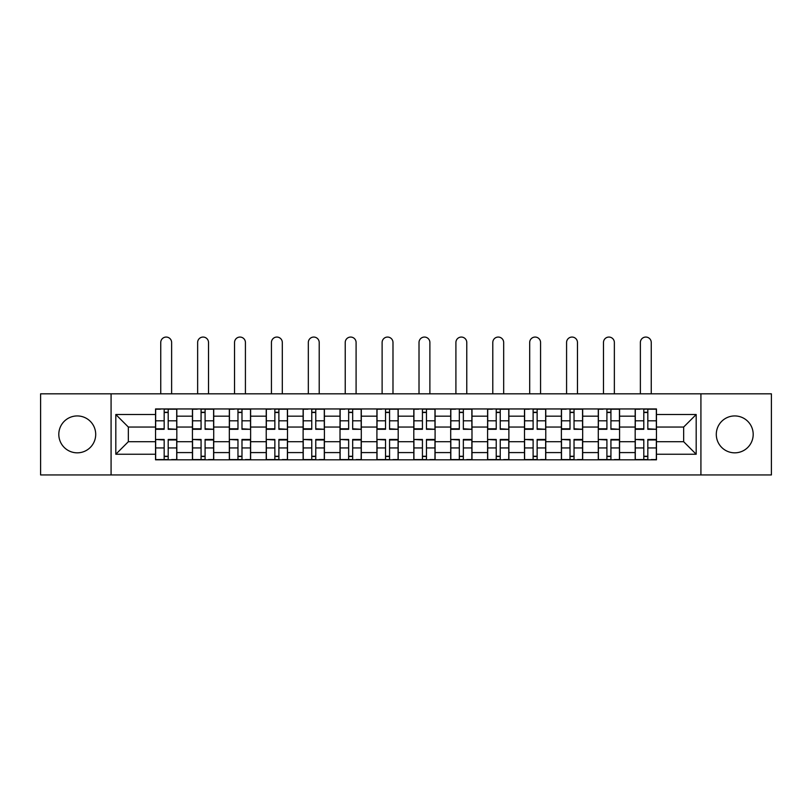 <?xml version="1.0" encoding="UTF-8"?>
<svg xmlns="http://www.w3.org/2000/svg" width="812" height="812" viewBox="0 0 812 812"><rect width="100%" height="100%" fill="white"/><g stroke="black" fill="none" stroke-linecap="round" stroke-linejoin="round"><path stroke-width="1.22" d="M734.738 415.937A18.443 18.443 0 0 0 716.296 434.379A18.443 18.443 0 0 0 734.738 452.832A18.443 18.443 0 0 0 753.191 434.379A18.443 18.443 0 0 0 734.738 415.937M77.262 415.937A18.443 18.443 0 0 0 58.809 434.379A18.443 18.443 0 0 0 77.262 452.832A18.443 18.443 0 0 0 95.704 434.379A18.443 18.443 0 0 0 77.262 415.937M700.918 474.939L771.4 474.939L771.4 393.82L40.6 393.82L40.6 474.939L700.918 474.939L700.918 393.82M192.434 459.805L192.434 416.17L176.823 416.17L176.823 459.805M176.823 416.17L176.823 408.954M192.434 416.17L192.434 408.954M213.718 408.954L213.718 459.805M229.329 459.805L229.329 408.954M250.614 408.954L250.614 459.805M266.224 459.805L266.224 408.954M287.509 408.954L287.509 459.805M303.12 459.805L303.12 408.954M324.404 408.954L324.404 459.805M340.015 459.805L340.015 408.954M361.299 408.954L361.299 459.805M376.91 459.805L376.91 408.954M398.195 408.954L398.195 459.805M413.805 459.805L413.805 408.954M435.09 408.954L435.09 459.805M450.701 459.805L450.701 408.954M471.985 408.954L471.985 459.805M487.596 459.805L487.596 408.954M508.88 408.954L508.88 459.805M524.491 459.805L524.491 408.954M545.776 408.954L545.776 459.805M561.386 459.805L561.386 408.954M582.671 408.954L582.671 459.805M598.282 459.805L598.282 408.954M619.566 408.954L619.566 459.805M635.177 459.805L635.177 408.954M635.177 441.708L619.566 441.708M598.282 441.708L582.671 441.708M561.386 441.708L545.776 441.708M524.491 441.708L508.88 441.708M487.596 441.708L471.985 441.708M450.701 441.708L435.09 441.708M413.805 441.708L398.195 441.708M376.91 441.708L361.299 441.708M340.015 441.708L324.404 441.708M303.12 441.708L287.509 441.708M266.224 441.708L250.614 441.708M229.329 441.708L213.718 441.708M192.434 441.708L176.823 441.708M635.177 427.051L619.566 427.051M598.282 427.051L582.671 427.051M561.386 427.051L545.776 427.051M524.491 427.051L508.88 427.051M487.596 427.051L471.985 427.051M450.701 427.051L435.09 427.051M413.805 427.051L398.195 427.051M376.91 427.051L361.299 427.051M340.015 427.051L324.404 427.051M303.12 427.051L287.509 427.051M266.224 427.051L250.614 427.051M229.329 427.051L213.718 427.051M192.434 427.051L176.823 427.051M128.347 441.708L155.539 441.708L155.539 427.051L128.347 427.051L128.347 441.708L115.811 454.243L115.811 414.516L155.539 414.516L155.539 427.051M656.461 427.051L656.461 441.708L683.653 441.708L683.653 427.051L656.461 427.051L656.461 408.954L155.539 408.954L155.539 414.516M656.461 414.516L696.188 414.516L696.188 454.243L656.461 454.243L656.461 441.708M155.539 441.708L155.539 459.805L656.461 459.805L656.461 454.243M155.539 454.243L115.811 454.243M111.082 474.939L111.082 393.82M168.196 456.253L164.176 456.253M164.176 412.506L168.196 412.506M205.091 456.253L201.071 456.253M201.071 412.506L205.091 412.506M241.986 456.253L237.967 456.253M237.967 412.506L241.986 412.506M278.881 456.253L274.862 456.253M274.862 412.506L278.881 412.506M315.777 456.253L311.757 456.253M311.757 412.506L315.777 412.506M352.672 456.253L348.652 456.253M348.652 412.506L352.672 412.506M389.567 456.253L385.538 456.253M385.538 412.506L389.567 412.506M426.462 456.253L422.433 456.253M422.433 412.506L426.462 412.506M463.347 456.253L459.328 456.253M459.328 412.506L463.347 412.506M500.243 456.253L496.223 456.253M496.223 412.506L500.243 412.506M537.138 456.253L533.119 456.253M533.119 412.506L537.138 412.506M574.033 456.253L570.014 456.253M570.014 412.506L574.033 412.506M610.928 456.253L606.909 456.253M606.909 412.506L610.928 412.506M647.824 456.253L643.804 456.253M643.804 412.506L647.824 412.506M115.811 414.516L128.347 427.051M683.653 441.708L696.188 454.243M683.653 427.051L696.188 414.516M171.626 393.82L171.626 342.502A5.44 5.44 0 0 0 166.186 337.061A5.44 5.44 0 0 0 160.746 342.502L160.746 393.82M168.196 428.797L176.711 429.294L168.196 429.294L168.196 409.197L176.711 409.197L171.982 409.197M176.711 428.797L176.711 409.197M164.176 412.263L168.196 412.263M160.39 409.197L155.66 409.197L155.66 429.294L164.176 429.294L164.176 409.197L171.626 408.954M155.66 409.197L160.746 408.954M164.176 439.962L155.66 439.465L164.176 439.465L164.176 459.572L155.66 459.572L160.39 459.572M155.66 439.962L155.66 459.572M168.196 456.496L164.176 456.496M171.982 459.572L176.711 459.572L176.711 439.465L168.196 439.465L168.196 459.572L160.746 459.572M176.711 459.572L171.626 459.572M208.522 393.82L208.522 342.502A5.44 5.44 0 0 0 203.081 337.061A5.44 5.44 0 0 0 197.641 342.502L197.641 393.82M205.091 428.797L213.607 429.294L205.091 429.294L205.091 409.197L213.607 409.197L208.877 409.197M213.607 428.797L213.607 409.197M201.071 412.263L205.091 412.263M197.286 409.197L192.556 409.197L192.556 429.294L201.071 429.294L201.071 409.197L208.522 408.954M192.556 409.197L197.641 408.954M245.417 393.82L245.417 342.502A5.44 5.44 0 0 0 239.976 337.061A5.44 5.44 0 0 0 234.536 342.502L234.536 393.82M241.986 428.797L250.502 429.294L241.986 429.294L241.986 409.197L250.502 409.197L245.772 409.197M250.502 428.797L250.502 409.197M237.967 412.263L241.986 412.263M234.181 409.197L229.451 409.197L229.451 429.294L237.967 429.294L237.967 409.197L245.417 408.954M229.451 409.197L234.536 408.954M201.071 439.962L192.556 439.465L201.071 439.465L201.071 459.572L192.556 459.572L197.286 459.572M192.556 439.962L192.556 459.572M205.091 456.496L201.071 456.496M208.877 459.572L213.607 459.572L213.607 439.465L205.091 439.465L205.091 459.572L197.641 459.572M213.607 459.572L208.522 459.572M237.967 439.962L229.451 439.465L237.967 439.465L237.967 459.572L229.451 459.572L234.181 459.572M229.451 439.962L229.451 459.572M241.986 456.496L237.967 456.496M245.772 459.572L250.502 459.572L250.502 439.465L241.986 439.465L241.986 459.572L234.536 459.572M250.502 459.572L245.417 459.572M282.312 393.82L282.312 342.502A5.44 5.44 0 0 0 276.872 337.061A5.44 5.44 0 0 0 271.431 342.502L271.431 393.82M278.881 428.797L287.397 429.294L278.881 429.294L278.881 409.197L287.397 409.197L282.667 409.197M287.397 428.797L287.397 409.197M274.862 412.263L278.881 412.263M271.076 409.197L266.346 409.197L266.346 429.294L274.862 429.294L274.862 409.197L282.312 408.954M266.346 409.197L271.431 408.954M319.207 393.82L319.207 342.502A5.44 5.44 0 0 0 313.767 337.061A5.44 5.44 0 0 0 308.327 342.502L308.327 393.82M315.777 428.797L324.292 429.294L315.777 429.294L315.777 409.197L324.292 409.197L319.552 409.197M324.292 428.797L324.292 409.197M311.757 412.263L315.777 412.263M307.971 409.197L303.241 409.197L303.241 429.294L311.757 429.294L311.757 409.197L319.207 408.954M303.241 409.197L308.327 408.954M356.092 393.82L356.092 342.502A5.44 5.44 0 0 0 350.662 337.061A5.44 5.44 0 0 0 345.222 342.502L345.222 393.82M352.672 428.797L361.178 429.294L352.672 429.294L352.672 409.197L361.178 409.197L356.448 409.197M361.178 428.797L361.178 409.197M348.652 412.263L352.672 412.263M344.867 409.197L340.137 409.197L340.137 429.294L348.652 429.294L348.652 409.197L356.092 408.954M340.137 409.197L345.222 408.954M274.862 439.962L266.346 439.465L274.862 439.465L274.862 459.572L266.346 459.572L271.076 459.572M266.346 439.962L266.346 459.572M278.881 456.496L274.862 456.496M282.667 459.572L287.397 459.572L287.397 439.465L278.881 439.465L278.881 459.572L271.431 459.572M287.397 459.572L282.312 459.572M311.757 439.962L303.241 439.465L311.757 439.465L311.757 459.572L303.241 459.572L307.971 459.572M303.241 439.962L303.241 459.572M315.777 456.496L311.757 456.496M319.552 459.572L324.292 459.572L324.292 439.465L315.777 439.465L315.777 459.572L308.327 459.572M324.292 459.572L319.207 459.572M348.652 439.962L340.137 439.465L348.652 439.465L348.652 459.572L340.137 459.572L344.867 459.572M340.137 439.962L340.137 459.572M352.672 456.496L348.652 456.496M356.448 459.572L361.178 459.572L361.178 439.465L352.672 439.465L352.672 459.572L345.222 459.572M361.178 459.572L356.092 459.572M392.988 393.82L392.988 342.502A5.44 5.44 0 0 0 387.557 337.061A5.44 5.44 0 0 0 382.117 342.502L382.117 393.82M389.567 428.797L398.073 429.294L389.567 429.294L389.567 409.197L398.073 409.197L393.343 409.197M398.073 428.797L398.073 409.197M385.538 412.263L389.567 412.263M381.762 409.197L377.032 409.197L377.032 429.294L385.538 429.294L385.538 409.197L392.988 408.954M377.032 409.197L382.117 408.954M385.538 439.962L377.032 439.465L385.538 439.465L385.538 459.572L377.032 459.572L381.762 459.572M377.032 439.962L377.032 459.572M389.567 456.496L385.538 456.496M393.343 459.572L398.073 459.572L398.073 439.465L389.567 439.465L389.567 459.572L382.117 459.572M398.073 459.572L392.988 459.572M429.883 393.82L429.883 342.502A5.44 5.44 0 0 0 424.443 337.061A5.44 5.44 0 0 0 419.012 342.502L419.012 393.82M426.462 428.797L434.968 429.294L426.462 429.294L426.462 409.197L434.968 409.197L430.238 409.197M434.968 428.797L434.968 409.197M422.433 412.263L426.462 412.263M418.657 409.197L413.927 409.197L413.927 429.294L422.433 429.294L422.433 409.197L429.883 408.954M413.927 409.197L419.012 408.954M422.433 439.962L413.927 439.465L422.433 439.465L422.433 459.572L413.927 459.572L418.657 459.572M413.927 439.962L413.927 459.572M426.462 456.496L422.433 456.496M430.238 459.572L434.968 459.572L434.968 439.465L426.462 439.465L426.462 459.572L419.012 459.572M434.968 459.572L429.883 459.572M466.778 393.82L466.778 342.502A5.44 5.44 0 0 0 461.338 337.061A5.44 5.44 0 0 0 455.908 342.502L455.908 393.82M463.347 428.797L471.863 429.294L463.347 429.294L463.347 409.197L471.863 409.197L467.133 409.197M471.863 428.797L471.863 409.197M459.328 412.263L463.347 412.263M455.552 409.197L450.822 409.197L450.822 429.294L459.328 429.294L459.328 409.197L466.778 408.954M450.822 409.197L455.908 408.954M459.328 439.962L450.822 439.465L459.328 439.465L459.328 459.572L450.822 459.572L455.552 459.572M450.822 439.962L450.822 459.572M463.347 456.496L459.328 456.496M467.133 459.572L471.863 459.572L471.863 439.465L463.347 439.465L463.347 459.572L455.908 459.572M471.863 459.572L466.778 459.572M503.673 393.82L503.673 342.502A5.44 5.44 0 0 0 498.233 337.061A5.44 5.44 0 0 0 492.793 342.502L492.793 393.82M500.243 428.797L508.759 429.294L500.243 429.294L500.243 409.197L508.759 409.197L504.029 409.197M508.759 428.797L508.759 409.197M496.223 412.263L500.243 412.263M492.448 409.197L487.707 409.197L487.707 429.294L496.223 429.294L496.223 409.197L503.673 408.954M487.707 409.197L492.793 408.954M496.223 439.962L487.707 439.465L496.223 439.465L496.223 459.572L487.707 459.572L492.448 459.572M487.707 439.962L487.707 459.572M500.243 456.496L496.223 456.496M504.029 459.572L508.759 459.572L508.759 439.465L500.243 439.465L500.243 459.572L492.793 459.572M508.759 459.572L503.673 459.572M540.569 393.82L540.569 342.502A5.44 5.44 0 0 0 535.128 337.061A5.44 5.44 0 0 0 529.688 342.502L529.688 393.82M537.138 428.797L545.654 429.294L537.138 429.294L537.138 409.197L545.654 409.197L540.924 409.197M545.654 428.797L545.654 409.197M533.119 412.263L537.138 412.263M529.333 409.197L524.603 409.197L524.603 429.294L533.119 429.294L533.119 409.197L540.569 408.954M524.603 409.197L529.688 408.954M533.119 439.962L524.603 439.465L533.119 439.465L533.119 459.572L524.603 459.572L529.333 459.572M524.603 439.962L524.603 459.572M537.138 456.496L533.119 456.496M540.924 459.572L545.654 459.572L545.654 439.465L537.138 439.465L537.138 459.572L529.688 459.572M545.654 459.572L540.569 459.572M577.464 393.82L577.464 342.502A5.44 5.44 0 0 0 572.024 337.061A5.44 5.44 0 0 0 566.583 342.502L566.583 393.82M574.033 428.797L582.549 429.294L574.033 429.294L574.033 409.197L582.549 409.197L577.819 409.197M582.549 428.797L582.549 409.197M570.014 412.263L574.033 412.263M566.228 409.197L561.498 409.197L561.498 429.294L570.014 429.294L570.014 409.197L577.464 408.954M561.498 409.197L566.583 408.954M570.014 439.962L561.498 439.465L570.014 439.465L570.014 459.572L561.498 459.572L566.228 459.572M561.498 439.962L561.498 459.572M574.033 456.496L570.014 456.496M577.819 459.572L582.549 459.572L582.549 439.465L574.033 439.465L574.033 459.572L566.583 459.572M582.549 459.572L577.464 459.572M614.359 393.82L614.359 342.502A5.44 5.44 0 0 0 608.919 337.061A5.44 5.44 0 0 0 603.478 342.502L603.478 393.82M610.928 428.797L619.444 429.294L610.928 429.294L610.928 409.197L619.444 409.197L614.714 409.197M619.444 428.797L619.444 409.197M606.909 412.263L610.928 412.263M603.123 409.197L598.393 409.197L598.393 429.294L606.909 429.294L606.909 409.197L614.359 408.954M598.393 409.197L603.478 408.954M606.909 439.962L598.393 439.465L606.909 439.465L606.909 459.572L598.393 459.572L603.123 459.572M598.393 439.962L598.393 459.572M610.928 456.496L606.909 456.496M614.714 459.572L619.444 459.572L619.444 439.465L610.928 439.465L610.928 459.572L603.478 459.572M619.444 459.572L614.359 459.572M651.254 393.82L651.254 342.502A5.44 5.44 0 0 0 645.814 337.061A5.44 5.44 0 0 0 640.374 342.502L640.374 393.82M647.824 428.797L656.34 429.294L647.824 429.294L647.824 409.197L656.34 409.197L651.61 409.197M656.34 428.797L656.34 409.197M643.804 412.263L647.824 412.263M640.018 409.197L635.288 409.197L635.288 429.294L643.804 429.294L643.804 409.197L651.254 408.954M635.288 409.197L640.374 408.954M643.804 439.962L635.288 439.465L643.804 439.465L643.804 459.572L635.288 459.572L640.018 459.572M635.288 439.962L635.288 459.572M647.824 456.496L643.804 456.496M651.61 459.572L656.34 459.572L656.34 439.465L647.824 439.465L647.824 459.572L640.374 459.572M656.34 459.572L651.254 459.572M598.282 416.17L582.671 416.17M561.386 416.17L545.776 416.17M524.491 416.17L508.88 416.17M487.596 416.17L471.985 416.17M450.701 416.17L435.09 416.17M413.805 416.17L398.195 416.17M376.91 416.17L361.299 416.17M340.015 416.17L324.404 416.17M303.12 416.17L287.509 416.17M266.224 416.17L250.614 416.17M229.329 416.17L213.718 416.17M635.177 416.17L619.566 416.17M598.282 452.588L582.671 452.588M561.386 452.588L545.776 452.588M524.491 452.588L508.88 452.588M487.596 452.588L471.985 452.588M450.701 452.588L435.09 452.588M413.805 452.588L398.195 452.588M376.91 452.588L361.299 452.588M340.015 452.588L324.404 452.588M303.12 452.588L287.509 452.588M266.224 452.588L250.614 452.588M229.329 452.588L213.718 452.588M192.434 452.588L176.823 452.588M635.177 452.588L619.566 452.588M168.196 420.809L176.711 420.809M155.66 428.797L164.176 428.797M155.66 420.809L164.176 420.809M164.176 447.95L155.66 447.95M176.711 439.962L168.196 439.962M176.711 447.95L168.196 447.95M205.091 420.809L213.607 420.809M192.556 428.797L201.071 428.797M192.556 420.809L201.071 420.809M241.986 420.809L250.502 420.809M229.451 428.797L237.967 428.797M229.451 420.809L237.967 420.809M201.071 447.95L192.556 447.95M213.607 439.962L205.091 439.962M213.607 447.95L205.091 447.95M237.967 447.95L229.451 447.95M250.502 439.962L241.986 439.962M250.502 447.95L241.986 447.95M278.881 420.809L287.397 420.809M266.346 428.797L274.862 428.797M266.346 420.809L274.862 420.809M315.777 420.809L324.292 420.809M303.241 428.797L311.757 428.797M303.241 420.809L311.757 420.809M352.672 420.809L361.178 420.809M340.137 428.797L348.652 428.797M340.137 420.809L348.652 420.809M274.862 447.95L266.346 447.95M287.397 439.962L278.881 439.962M287.397 447.95L278.881 447.95M311.757 447.95L303.241 447.95M324.292 439.962L315.777 439.962M324.292 447.95L315.777 447.95M348.652 447.95L340.137 447.95M361.178 439.962L352.672 439.962M361.178 447.95L352.672 447.95M389.567 420.809L398.073 420.809M377.032 428.797L385.538 428.797M377.032 420.809L385.538 420.809M385.538 447.95L377.032 447.95M398.073 439.962L389.567 439.962M398.073 447.95L389.567 447.95M426.462 420.809L434.968 420.809M413.927 428.797L422.433 428.797M413.927 420.809L422.433 420.809M422.433 447.95L413.927 447.95M434.968 439.962L426.462 439.962M434.968 447.95L426.462 447.95M463.347 420.809L471.863 420.809M450.822 428.797L459.328 428.797M450.822 420.809L459.328 420.809M459.328 447.95L450.822 447.95M471.863 439.962L463.347 439.962M471.863 447.95L463.347 447.95M500.243 420.809L508.759 420.809M487.707 428.797L496.223 428.797M487.707 420.809L496.223 420.809M496.223 447.95L487.707 447.95M508.759 439.962L500.243 439.962M508.759 447.95L500.243 447.95M537.138 420.809L545.654 420.809M524.603 428.797L533.119 428.797M524.603 420.809L533.119 420.809M533.119 447.95L524.603 447.95M545.654 439.962L537.138 439.962M545.654 447.95L537.138 447.95M574.033 420.809L582.549 420.809M561.498 428.797L570.014 428.797M561.498 420.809L570.014 420.809M570.014 447.95L561.498 447.95M582.549 439.962L574.033 439.962M582.549 447.95L574.033 447.95M610.928 420.809L619.444 420.809M598.393 428.797L606.909 428.797M598.393 420.809L606.909 420.809M606.909 447.95L598.393 447.95M619.444 439.962L610.928 439.962M619.444 447.95L610.928 447.95M647.824 420.809L656.34 420.809M635.288 428.797L643.804 428.797M635.288 420.809L643.804 420.809M643.804 447.95L635.288 447.95M656.34 439.962L647.824 439.962M656.34 447.95L647.824 447.95"/></g></svg>
